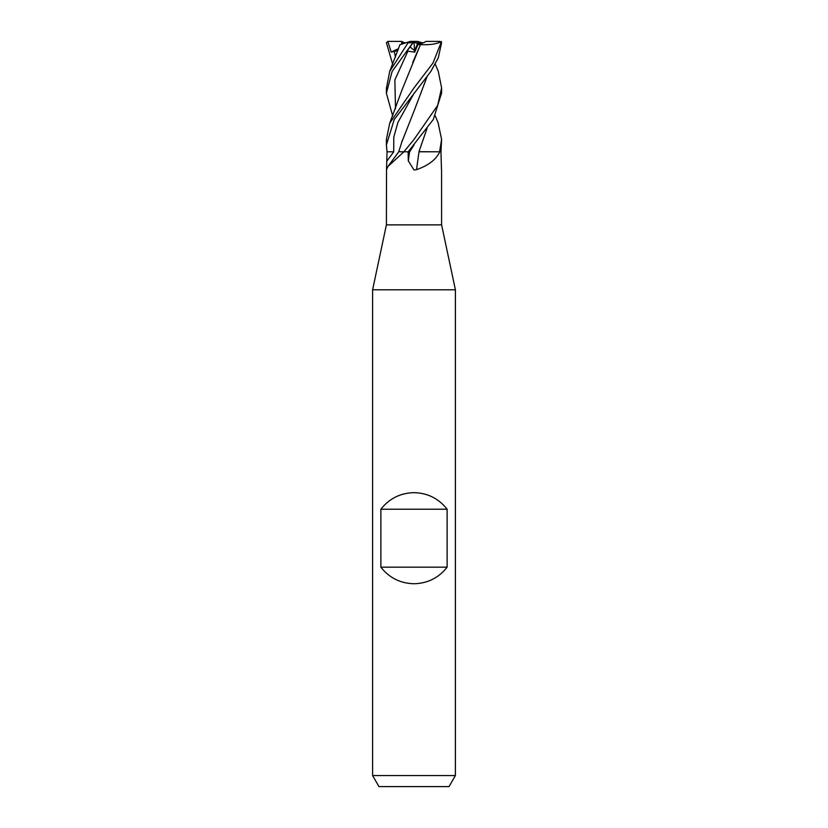 <?xml version="1.0" encoding="UTF-8"?>
<svg xmlns="http://www.w3.org/2000/svg" width="828" height="828" viewBox="0 0 828 828"><rect width="100%" height="100%" fill="white"/><g stroke="black" fill="none" stroke-linecap="round" stroke-linejoin="round"><path stroke-width="1.24" d="M426.989 128.495L418.927 151.803L440.248 151.803M441.479 169.668L440.962 151.803L439.699 151.803L439.368 152.569C435.631 159.939 428.014 165.631 416.536 169.668L414 169.978L408.307 160.88L408.121 151.803L403.94 151.803L388.084 166.314L386.521 169.668L386.397 224.874L372.6 289.8L455.4 289.8L455.4 775.557L372.6 775.557L378.976 786.6L449.024 786.6L455.4 775.557M386.397 224.874L441.603 224.874L455.4 289.8M417.881 44.671L416.474 42.777L423.501 42.777L417.426 44.06L414.611 50.694L410.036 46.917L414.611 50.694L414.714 52.154L417.881 44.671L420.51 44.598L412.665 62.555M380.88 567.18L380.88 509.22C389.336 498.528 400.369 493.002 414 492.66C427.631 493.002 438.664 498.528 447.12 509.22L447.12 567.18C438.664 577.872 427.631 583.398 414 583.74C400.369 583.398 389.336 577.872 380.88 567.18L447.12 567.18M441.583 170.019L441.603 224.874M386.521 169.668L387.038 151.803L386.397 144.972L394.211 119.605L430.839 71.415L438.291 57.825L441.572 42.777L439.947 41.4L441.013 42.777L432.992 63.021L414 87.913L389.719 123.196L386.397 139.487L386.397 144.972M418.999 151.69L440.972 151.803L441.603 139.487L439.575 151.803M414.166 93.067L397.906 122.43L393.786 137.117L393.693 151.803L387.028 151.803M400.11 151.803L403.65 151.803A464.611 442.276 -33.1 0 1 403.122 152.569M419.02 151.803A467.251 78.205 -74.9 0 0 416.536 169.668M407.914 151.803L409.632 151.803L407.914 151.803M439.482 151.803A464.611 77.76 -74.9 0 0 439.368 152.569M398.734 151.721L401.87 141.909L414.052 111.035M399.738 151.69L404.364 151.803M407.904 151.814L409.632 151.803L414.166 144.776M380.88 509.22L447.12 509.22M404.499 42.777L401.58 41.4L401.735 44.163L401.621 42.777L405.999 42.777M413.037 42.777L414.093 42.777L414.611 50.694L417.426 44.06C421.587 43.625 424.391 42.745 425.84 41.4L439.947 41.4M414.093 42.777L416.474 42.777M402.066 44.06L410.243 41.4L414.052 41.4L406.3 52.071L407.914 51.15L414.714 52.154M389.709 71.374L399.903 44.764L408.628 41.928L389.719 71.374L386.397 88.337M392.689 115.941L386.397 93.253L392.079 71.518L412.81 42.777C414.31 41.058 414.362 41.058 412.944 42.787M438.147 122.906L441.603 139.487M435.311 64.305L438.291 71.374L441.603 87.913L437.65 105.415L414 139.487L403.867 151.803L408.152 151.803L433.303 119.501L441.603 92.933M392.689 64.305L386.428 42.777L387.825 41.4L391.199 52.071L397.895 50.57M399.81 44.784L400.379 44.608M426.989 76.838L414.093 110.942L427.041 76.766M402.284 140.377L401.725 142.457M414 41.462L414.963 42.777L414.052 41.4L417.757 41.4L422.001 42.777M427.041 128.423L418.947 151.803L433.251 151.803M420.469 44.546L401.87 90.293L389.729 123.196M420.531 44.608C429.711 45.074 436.698 44.05 441.479 41.545M387.825 41.4L401.58 41.4M391.199 52.071L398.579 48.624M393.704 151.803A465.077 442.732 -33.1 0 1 386.997 160.88M409.57 151.803A465.077 77.842 -74.9 0 0 408.307 160.88M408.359 42.777L412.81 42.777M441.013 42.777L441.572 42.777M394.128 51.15L395.505 57.153M407.914 51.15L394.863 79.912L395.505 108.665M398.744 151.803L388.084 166.314M372.6 289.8L372.6 775.557M441.603 93.253L441.603 87.913M435.311 115.941L438.271 123.196M386.397 93.253L386.397 87.913"/></g></svg>
